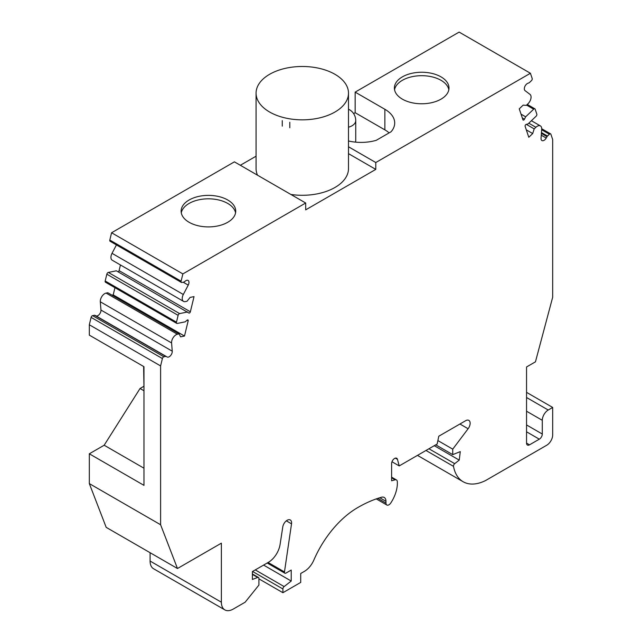 <?xml version="1.0" encoding="UTF-8"?>
<svg xmlns="http://www.w3.org/2000/svg" width="642" height="642" viewBox="0 0 642 642"><rect width="100%" height="100%" fill="white"/><g stroke="black" fill="none" stroke-linecap="round" stroke-linejoin="round"><path stroke-width="0.96" d="M143.615 366.478L143.969 386.653M282.263 126.121L282.263 120.632A46.208 26.675 180 0 1 282.255 120.632L282.263 126.121L282.255 120.632M289.799 122.277L289.799 122.269A46.208 26.675 180 0 1 289.791 122.269L289.799 127.758M89.318 324.772L160.604 365.932L160.604 524.747L89.318 483.587L89.318 453.798L143.969 485.352L143.969 366.686L89.318 335.132L89.318 324.772L91.1 317.389A1.677 0.971 -60 0 1 92.6 315.647L94.518 315.254A1.613 0.931 -60 0 1 94.976 315.318L167.072 356.952A4.285 2.472 -60 0 1 167.072 356.952A4.285 2.472 -60 0 0 170.507 355.676A4.285 2.472 -60 0 0 172.249 351.19L171.591 342.948A6.3 3.635 -60 0 1 177.401 334.249L179.102 333.904L180.595 336.833L184.495 336.047L188.162 320.88L187.039 320.23M95.923 315.864A4.285 2.472 120 0 0 99.301 314.428A4.285 2.472 120 0 0 100.954 310.038L100.304 301.788A6.3 3.635 -60 0 1 106.115 293.089L107.816 292.744L179.102 333.904M111.957 295.143L113.209 294.887L114.942 287.696M188.162 320.88A1.26 0.73 -60 0 0 187.945 319.957A1.26 0.73 -60 0 0 187.079 320.189L185.241 321.827L177.24 323.448A1.677 0.971 -60 0 1 176.767 323.391L105.481 282.231A1.677 0.971 -60 0 1 105.184 281.003L106.837 274.182A1.677 0.971 -60 0 1 108.338 272.433L116.346 270.812L188.82 312.991A1.26 0.73 -60 0 0 188.884 313.039A1.26 0.73 -60 0 0 190.361 311.779L194.028 296.612L190.128 297.398L186.999 301.267L185.297 301.612A6.3 3.635 -60 0 1 183.524 301.379A6.3 3.635 -60 0 1 183.315 294.493L188.234 285.12L183.203 282.215M118.152 271.863A1.26 0.73 120 0 0 119.075 270.619L120.447 264.961M183.524 301.379L112.238 260.227A6.3 3.635 -60 0 1 112.029 253.333L116.435 244.923M188.234 285.12A4.285 2.472 -60 0 0 188.082 280.426A4.285 2.472 -60 0 0 185.458 280.971L184.326 281.838A1.613 0.931 -60 0 1 183.789 282.095L181.871 282.488A1.677 0.971 -60 0 1 181.397 282.424L110.103 241.264A1.677 0.971 -60 0 1 109.814 240.044L111.58 232.757L234.402 161.848L305.688 203.008L305.688 209.862L375.787 169.392L375.787 162.53L530.42 73.26L532.186 78.501A1.677 0.971 -60 0 1 531.424 80.675L529.498 82.505A1.613 0.931 -60 0 1 528.96 82.858L527.836 83.299A4.285 2.472 -60 0 0 524.699 86.863A4.285 2.472 -60 0 0 525.06 90.65L529.971 94.35A6.3 3.635 -60 0 1 527.989 103.763L526.296 105.376L523.158 105.127L519.258 108.843L522.925 119.773A1.26 0.73 -60 0 0 523.142 120.062A1.26 0.73 -60 0 0 524.466 119.211L525.654 116.812L533.663 109.188A1.677 0.971 -60 0 1 534.874 108.827A1.677 0.971 -60 0 1 535.163 109.204L536.816 114.124A1.677 0.971 -60 0 1 536.054 116.29L528.045 123.914L526.207 124.396A1.26 0.73 -60 0 0 525.325 125.19A1.26 0.73 -60 0 0 525.124 126.338L528.791 137.268L532.691 133.552L534.184 128.898L535.885 127.285A6.3 3.635 -60 0 1 540.412 125.92A6.3 3.635 -60 0 1 541.696 129.267L541.046 138.271A4.285 2.472 -60 0 0 541.92 140.542A4.285 2.472 -60 0 0 546.214 138.054L547.024 136.65A1.613 0.931 -60 0 1 547.482 136.056L549.4 134.234A1.677 0.971 -60 0 1 550.603 133.865A1.677 0.971 -60 0 1 550.9 134.25L552.682 139.563L552.682 297.23L535.452 361.831L526.544 366.975L526.544 443.116A4.197 2.424 -60 0 0 527.411 445.042A4.197 2.424 -60 0 0 529.514 444.834L526.544 443.116M256.078 156.191L240.341 165.275M389.132 132.878A33.609 19.404 0 0 0 384.863 129.861L355.154 112.711L353.614 113.602M355.154 112.711L355.154 92.127L459.134 32.1L530.42 73.26M150.092 561.052A16.804 9.702 120 0 0 153.566 568.74L224.861 609.9A16.804 9.702 -60 0 1 221.378 602.212L150.092 561.052L150.092 552.706M89.318 483.587L106.187 527.355L177.473 568.515L221.378 543.164L221.378 602.212M143.615 386.444L140.044 388.498L104.173 445.227L89.318 453.798M348.494 93.162A46.208 26.675 180 0 1 319.973 117.807A46.208 26.675 180 0 1 269.616 112.021A46.208 26.675 180 0 1 256.078 93.162A46.208 26.675 180 0 1 318.609 68.204A46.208 26.675 180 0 1 348.494 93.162L348.494 168.613A46.208 26.675 180 0 1 290.906 194.47M257.506 175.186A46.208 26.675 180 0 1 256.078 168.613L256.078 93.162M160.604 365.932L162.394 358.549A1.677 0.971 -60 0 1 163.887 356.808L165.805 356.414A1.613 0.931 -60 0 1 166.262 356.47A1.613 0.931 -60 0 1 166.27 356.479L94.976 315.318M160.604 524.747L177.473 568.515M529.514 444.834L539.312 439.176A4.197 2.424 -60 0 0 542.289 434.032L542.289 420.309A8.402 4.847 -60 0 1 548.228 410.021L552.682 407.445L552.682 434.939A8.402 4.847 -60 0 1 546.743 445.227L485.617 480.521A49.57 28.617 -60 0 1 463.131 481.733A49.57 28.617 -60 0 1 453.501 466.357A2.103 1.212 -60 0 1 454.705 463.652L459.239 460.113L460.282 451.615L452.738 454.64L452.738 449.151L468.114 428.744A6.3 3.635 -60 0 0 468.845 420.374A6.3 3.635 -60 0 0 465.691 420.687L438.767 436.231L437.178 444.007L399.212 465.923L397.454 459.343A4.197 2.424 -60 0 0 396.684 458.252A4.197 2.424 -60 0 0 393.45 459.375A4.197 2.424 -60 0 0 391.612 463.604L391.612 480.754L395.119 479.815A4.197 2.424 -60 0 1 396.451 479.935A4.197 2.424 -60 0 1 397.31 481.58A25.207 14.549 -60 0 1 390.817 502.935A4.197 2.424 -60 0 1 386.837 505.005A4.197 2.424 -60 0 1 385.97 503.079L385.97 501.298A8.402 4.847 -60 0 0 384.229 497.454A8.402 4.847 -60 0 0 381.492 497.237A134.001 77.361 -60 0 0 357.072 507.966A74.352 42.926 -60 0 0 313.858 560.049A16.05 9.261 -60 0 1 304.404 571.364L300.721 573.491L300.721 582.414L282.905 592.702L282.905 588.971A2.103 1.212 -60 0 1 284.125 586.571L291.219 581.042L291.219 570.064L285.931 573.113A2.103 1.212 -60 0 1 284.879 573.218A2.103 1.212 -60 0 1 284.47 571.934L291.524 523.84A6.3 3.635 -60 0 0 290.288 519.972A6.3 3.635 -60 0 0 285.834 521.264A6.3 3.635 -60 0 0 282.769 526.97L280.081 544.472A16.804 9.702 -60 0 1 268.42 562.304L252.386 571.565L252.386 579.453L257.691 577.463A2.103 1.212 -60 0 1 258.485 577.487A2.103 1.212 -60 0 1 258.919 578.45L258.919 585.063L245.14 602.212L233.255 609.065A16.804 9.702 -60 0 1 224.861 609.9M181.397 282.424A1.677 0.971 -60 0 1 181.1 281.196L182.866 273.917L305.688 203.008M176.767 323.391A1.677 0.971 -60 0 1 176.47 322.164L178.123 315.334A1.677 0.971 -60 0 1 179.624 313.593L187.633 311.972M375.787 162.53L348.494 146.777M375.787 169.392L348.494 153.639M182.866 273.917L111.58 232.757M184.495 336.047L113.209 294.887M402.39 99.165A27.301 15.761 0 0 0 432.138 102.576A27.301 15.761 0 0 0 448.999 88.018A27.301 15.761 0 0 0 421.69 72.249A27.301 15.761 0 0 0 394.389 88.018A27.301 15.761 0 0 0 402.39 99.165M348.494 140.983A33.609 19.404 0 0 0 376.252 140.317L391.09 131.746A33.609 19.404 0 0 0 394.702 122.999A33.609 19.404 0 0 0 384.863 109.276L355.154 92.127M552.682 407.445L526.544 392.358M104.173 445.227L143.969 468.203M140.044 388.498L143.969 390.761M291.219 581.042L263.597 565.088M282.905 592.702L258.919 578.851M399.212 465.923L391.981 461.742M452.738 449.151L437.876 440.572M452.738 454.64L435.749 444.826M459.239 460.113L434.257 445.692M534.184 128.898L526.336 124.363M532.691 133.552L526.312 129.861M525.654 116.812L521.031 114.14M355.427 142.123A12.599 7.279 0 0 0 355.74 140.51L355.74 120.616A12.599 12.599 0 0 0 348.494 109.204M189.117 222.292A27.301 15.761 0 0 0 218.874 225.703A27.301 15.761 0 0 0 235.734 211.146A27.301 15.761 0 0 0 208.425 195.377A27.301 15.761 0 0 0 181.124 211.146A27.301 15.761 0 0 0 189.117 222.292M448.838 89.728A27.301 15.761 0 0 0 421.69 75.684A27.301 15.761 0 0 0 394.549 89.728M235.566 212.855A27.301 15.761 0 0 0 208.425 198.811A27.301 15.761 0 0 0 181.285 212.855M181.1 281.196L109.814 240.044M183.315 294.493L112.029 253.333M190.361 311.779L119.075 270.619M179.624 313.593L108.338 272.433M178.123 315.334L106.837 274.182M176.47 322.164L105.184 281.003M177.401 334.249L106.115 293.089M171.591 342.948L100.304 301.788M172.249 351.19L100.954 310.038M165.805 356.414L94.518 315.254M163.887 356.808L92.6 315.647M162.394 358.549L91.1 317.389M548.228 410.021L526.544 397.502M542.289 420.309L526.544 411.217M542.289 434.032L526.544 424.94M539.312 439.176L526.544 431.801M257.691 577.463L252.386 574.405M291.524 523.84L286.332 520.839M284.47 571.934L268.107 562.488M284.125 586.571L255.251 569.903M282.905 588.971L252.563 571.46M385.97 501.298L379.799 497.735M385.97 503.079L377.809 498.369M395.119 479.815L391.612 477.792M397.454 459.343L395.352 458.131M468.114 428.744L459.921 424.009M454.705 463.652L428.92 448.766M453.501 466.357L425.975 450.467M549.4 134.234L541.663 129.764M547.482 136.056L541.455 132.581M547.024 136.65L541.399 133.4M546.214 138.054L541.262 135.197M535.885 127.285L528.799 123.192M533.663 109.188L526.584 105.095M524.466 119.211L522.315 117.976M384.863 129.861L384.863 109.276M348.494 127.204A12.599 7.279 0 0 0 351.704 125.952A12.599 7.279 0 0 0 355.74 120.616M258.485 577.487L252.386 573.964M284.879 573.218L267.2 563.01M386.837 505.005L376.268 498.898M396.451 479.935L391.612 477.142M463.131 481.733L417.477 455.379M550.603 133.865L541.712 128.737M540.412 125.92L531.399 120.72M534.874 108.827L527.275 104.437"/></g></svg>
